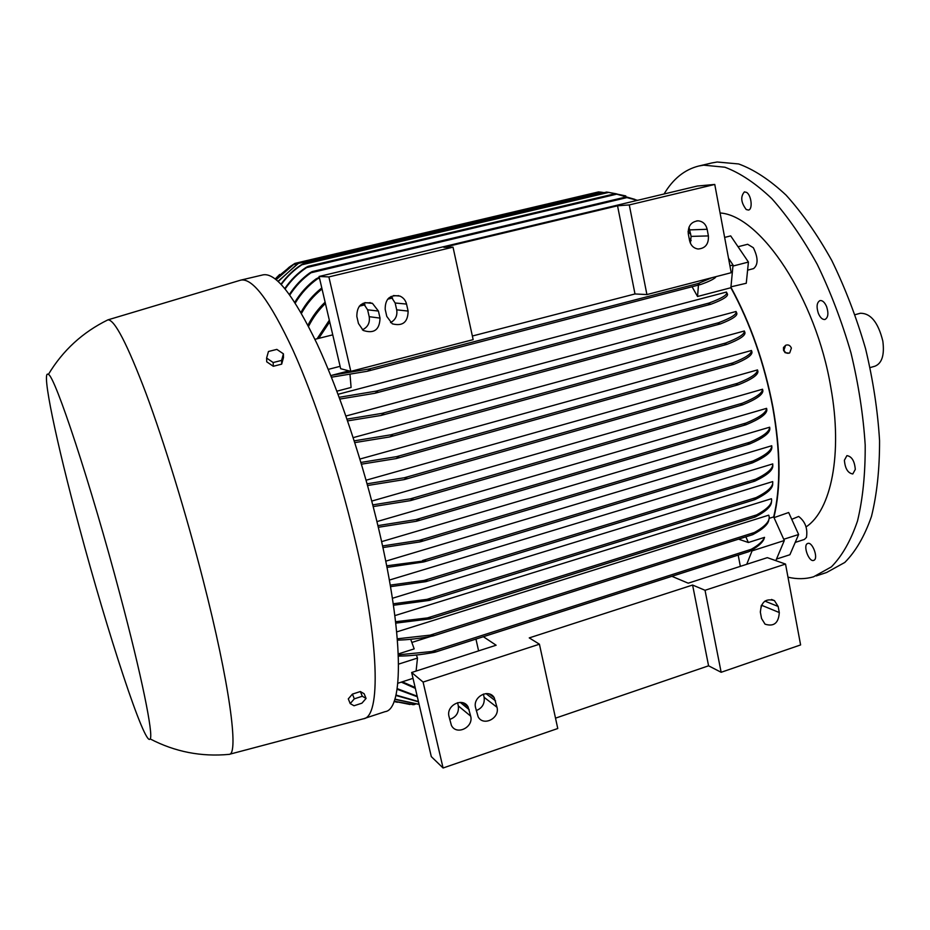 <?xml version="1.0" encoding="UTF-8"?>
<svg xmlns="http://www.w3.org/2000/svg" width="930" height="930" viewBox="0 0 930 930"><rect width="100%" height="100%" fill="white"/><g stroke="black" fill="none" stroke-linecap="round" stroke-linejoin="round"><path stroke-width="1.4" d="M688.095 231.977L690.699 234.267M600.978 192.138L598.467 191.929L299.693 262.248L297.751 263.562L600.978 192.138L604.163 192.638M290.997 265.91L275.233 278.954L279.686 274.443M276.059 279.593L289.125 267.247L294.926 263.388L276.175 279.686M294.926 263.388L299.634 262.272M278.035 281.29L299.693 262.248M297.751 263.574L278.233 281.476M280.988 284.185C286.858 276.245 293.589 269.805 301.157 264.864L303.564 263.527L301.878 264.783C294.113 269.793 287.242 276.361 281.267 284.487M303.564 263.527L606.674 192.045M616.381 193.812L606.686 192.045M284.801 288.498C290.706 280 297.635 273.071 305.586 267.724L308.109 266.34L306.668 267.561C298.402 273.002 291.23 280.128 285.138 288.916M634.958 199.392L615.16 193.707L625.774 195.916M308.109 266.34L615.16 193.707M289.404 294.45C295.008 285.836 301.75 278.686 309.632 273.002L312.166 271.606L311.015 272.769C302.738 278.582 295.659 285.987 289.811 295.008M637.457 200.357L625.216 197.16L637.596 200.322M294.764 302.32C300.437 292.997 307.481 285.231 315.909 279.012L318.641 277.57L317.688 278.698C308.714 285.057 301.227 293.171 295.24 303.052M300.925 312.434C306.11 303.052 312.933 294.996 321.385 288.254L321.792 287.94M322.036 288.963C313.538 295.728 306.679 303.866 301.459 313.364M307.923 325.233C312.468 316.34 318.2 308.655 325.116 302.18M689.13 238.266L691.164 240.463L689.142 238.359M325.43 303.494C318.618 309.969 312.992 317.607 308.539 326.407M332.754 334.847L314.933 339.322M340.113 366.327L328.244 369.384M349.994 374.476L351.098 387.45L336.881 391.181M348.936 370.861L331.812 375.301L331.045 376.266M728.527 258.284L733.038 265.027L730.875 287.73C750.359 323.512 764.309 363.386 772.725 407.375C780.41 451.062 780.735 487.576 773.69 516.917L784.304 540.539L752.056 550.874L746.732 564.301M730.875 287.73L697.547 296.484L692.071 286.742M338.055 394.297L726.4 292.067C728.202 294.461 722.378 298.135 708.916 303.075L376.325 391.088L377.603 391.774L374.778 393.297L339.834 399.063M726.516 292.287L727.237 293.636C728.888 295.973 723.517 299.483 711.148 304.156L708.695 304.087L708.916 303.075M345.914 416.024L736.037 311.492L736.758 313.073C737.804 315.619 732.41 319.211 720.576 323.861L718.344 323.768L718.75 322.675C731.387 317.839 737.153 314.108 736.037 311.492M353.179 437.635L744.337 330.987L744.953 332.568C745.476 335.556 739.559 339.462 727.202 344.286L724.923 344.216L725.621 343.042C738.629 338.067 744.872 334.044 744.337 330.987M359.898 459.048L751.463 350.494L751.986 352.075C752.207 355.295 746.22 359.352 734.014 364.258L731.887 364.176L732.77 362.921C745.453 357.922 751.684 353.772 751.463 350.494M366.083 480.217L757.508 369.919L757.95 371.5C757.95 375.092 751.487 379.498 738.56 384.695L736.397 384.636L737.583 383.288C750.87 378.022 757.508 373.558 757.508 369.919M371.768 501.084L762.542 389.228L762.902 390.786C762.798 394.68 756.16 399.319 742.965 404.713L740.896 404.655L742.326 403.225C755.695 397.796 762.437 393.134 762.542 389.228M376.941 521.591L766.587 408.34L766.866 409.886C766.75 414.071 759.926 418.988 746.371 424.615L744.407 424.557L746.069 423.034C759.624 417.419 766.471 412.513 766.587 408.34M339.171 397.296L376.325 391.088M346.995 419.128L382.218 413.327L383.741 413.966L380.858 415.489L347.599 420.895M354.225 440.855L390.728 434.833L392.588 435.391L389.647 436.937L354.783 442.61M360.921 462.443L396.68 456.63L398.761 457.118L395.982 458.618L361.445 464.175M367.094 483.798L404.399 477.729L406.829 478.125L404.015 479.636L367.571 485.518M372.756 504.885L410.328 498.84L413.036 499.166L410.328 500.642L373.186 506.583M377.906 525.624L415.943 519.591L418.93 519.824L416.326 521.277L378.301 527.287M381.591 541.644L769.656 427.207L769.854 428.718C769.842 433.089 763.205 438.123 749.952 443.843L748.243 443.726L749.999 442.169C763.077 436.507 769.633 431.52 769.656 427.207M385.729 561.174L771.726 445.749L771.854 447.237C772.016 451.782 765.588 456.979 752.544 462.815L751.08 462.64L752.905 461.048C765.623 455.305 771.888 450.201 771.726 445.749M389.333 580.088L772.76 463.907C773.225 468.383 767.506 473.498 755.637 479.229L423.964 580.46L427.079 580.622L425.987 581.634L390.484 586.667M772.784 464.849L772.795 465.36C773.272 469.964 767.331 475.195 754.997 481.066L753.846 480.822L755.637 479.229M392.379 598.292L772.691 481.589C773.528 486.285 767.994 491.621 756.09 497.585L426.963 599.35L430.23 599.466L429.369 600.385L393.437 605.279M394.843 615.625L771.412 498.724C772.83 503.363 767.901 508.757 756.636 514.895L427.463 617.915L430.648 618.043L430.09 618.857L395.762 623.147M396.703 631.912L768.738 515.162C770.842 520.161 766.064 525.938 754.404 532.495L430.195 635.132L433.589 635.19L432.694 636.062C419.883 638.492 408.131 639.852 397.436 640.142M411.839 642.444L430.939 636.387M769.087 518.37L773.69 516.917M382.544 545.957L419.407 540.307L422.487 540.504L420.186 541.865L382.893 547.584M386.659 565.824L425.731 560.685L423.696 561.952L386.961 567.405M390.216 585.121L423.964 580.46M393.216 603.791L426.963 599.35M772.702 483.461C773.121 488.227 767.262 493.586 755.125 499.515L754.172 499.236L756.09 497.585M395.599 621.728L427.463 617.915M771.458 501.537C771.668 506.048 766.332 511.163 755.439 516.894L754.776 516.534L756.636 514.895M397.331 638.805L430.195 635.132M768.866 519.382C768.61 523.985 763.263 529.054 752.823 534.599L752.347 534.204L754.404 532.495M416.384 655.022L417.489 658.068L398.563 664.125M410.7 639.282L414.175 648.884L398.296 653.941M413.013 678.342L397.819 683.259M417.489 658.068L416.094 671.065M415.35 688.363L401.318 682.132M402.318 681.806L415.152 687.514M740.35 566.358L738.188 555.082M475.951 639.084L478.601 650.884M317.107 338.776L329.336 320.199M329.72 321.861L318.723 338.369M398.331 654.848L431.694 651.523L435.252 651.512L434.636 652.279C421.546 654.755 409.467 656.022 398.377 656.103M764.541 537.354L763.821 539.435C761.903 543.329 757.032 547.363 749.231 551.502L751.208 549.293C758.52 545.189 762.96 541.202 764.541 537.354L748.359 542.504L738.56 539.156M397.18 688.63L417.186 696.21M417.314 696.756L397.087 689.258M789.198 353.144L785.129 352.714L783.537 350.319L783.49 347.518L785.629 345.286M806.089 526.88C831.118 510.512 842.906 453.898 830.804 387.333C815.936 297.891 760.542 215.551 720.076 212.97M690.595 233.697L688.095 231.512M749.243 269.735L747.604 270.165M732.945 266.061L748.429 262.062L746.267 283.266L730.968 286.835M773.911 517.417C781.026 487.983 780.712 451.317 772.993 407.421C764.53 363.223 750.51 323.175 730.922 287.254M783.944 350.145C785.211 352.935 787.129 353.853 789.71 352.912L791.395 348.064C790.105 345.251 788.163 344.333 785.583 345.309L783.944 350.145M747.662 244.288L753.335 247.729C758.217 257.68 758.31 264.632 753.591 268.607L749.069 269.781M698.453 285.08L697.547 296.484M733.038 265.027L729.934 265.817M712.043 277.663L698.186 283.476L698.221 284.417L700.848 284.452C708.66 281.674 713.577 279.302 715.588 277.349L715.054 276.884M331.812 375.301L369.373 368.919L370.361 369.675L367.059 371.303L331.429 377.208M745.86 536.843L748.359 542.504M751.731 550.142L752.056 550.874M784.304 540.539L775.829 560.65M395.982 695.059L418.43 701.546M418.5 701.848L395.889 695.466M394.89 699.116L418.558 704.242L394.808 699.36M394.169 701.22L413.652 704.684M410.037 704.487L394.134 701.301M394.053 701.534L397.377 702.278M714.763 184.442L697.291 186.047L319.106 276.466L340.659 368.699L350.831 371.361L473.149 339.636L453.026 247.171L443.866 247.345L617.543 205.797L629.285 204.926L714.763 184.442L731.213 272.699L646.908 294.566L634.992 293.961L472.359 336.021M362.375 329.825C367.827 327.197 370.094 322.826 369.198 316.688L367.617 309.818L363.246 303.192M390.542 322.617C395.529 319.874 397.575 315.607 396.692 309.829L395.145 302.994L390.972 296.496M690.374 243.172L691.106 236.394L688.99 227.176M356.829 316.433C356.864 305.4 362.084 301.053 372.477 303.389L378.417 311.062L380.021 318.106C379.649 329.848 374.046 333.963 363.223 330.452L358.457 323.5L356.829 316.433M385.194 309.376C385.067 298.879 389.961 294.438 399.9 296.066C403.364 297.612 405.573 300.274 406.538 304.075L408.107 311.073C407.968 322.21 402.702 326.465 392.309 323.838L386.787 316.409L385.194 309.376M688.305 233.965C687.84 226.083 691.118 221.7 698.128 220.829C702.871 221.34 705.882 224.153 707.149 229.28L708.404 235.918C708.8 244.044 705.37 248.403 698.116 249.007C693.629 248.31 690.781 245.52 689.572 240.626L688.305 233.965M617.543 205.797L634.992 293.961M629.285 204.926L646.908 294.566M350.831 371.361L328.871 276.919L453.026 247.171M328.871 276.919L319.106 276.466M539.423 644.199L423.092 682.074L443.075 767.994L557.768 728.515L539.423 644.199L529.251 637.899L692.594 585.04L705.033 590.283L721.145 672.285L800.602 644.932L785.536 564.068L767.32 557.651L688.212 583.191L671.902 576.321M423.092 682.074L411.653 672.506L496.12 645.222L483.368 636.713M785.536 564.068L705.033 590.283M449.678 719.425C456.177 717.169 459.06 712.671 458.316 705.928L457.583 702.685M467.918 706.602L464.582 704.045M476.241 710.59C482.252 708.114 484.879 703.696 484.123 697.337L483.391 694.082M760.322 611.975L761.31 605.465M411.653 672.506L431.299 756.613L443.075 767.994M449.004 716.484C445.877 705.37 462.884 696.896 468.104 706.905L470.673 716.123C473.823 727.376 456.386 735.793 451.399 725.365L449.004 716.484M475.567 707.602C472.568 696.803 488.75 688.27 494.225 697.698L497.004 707.288C500.026 718.227 483.426 726.714 478.16 716.867L475.567 707.602M760.391 612.405C760.973 602.047 765.657 598.106 774.423 600.606L778.154 606.465L779.294 612.544C778.631 623.042 773.888 626.925 765.053 624.169L761.554 618.508L760.391 612.405M721.145 672.285L708.579 665.81L555.512 718.158M692.594 585.04L708.579 665.81M364.548 718.413L385.078 711.659C403.713 709.648 403.748 635.132 379.033 530.379C363.386 463.442 339.59 392.274 317.153 344.03C293.787 295.577 275.768 272.513 263.097 274.85L262.888 274.896M363.409 718.785C380.916 717.181 379.638 642.746 354.504 537.552C338.59 470.336 314.933 398.749 292.962 350.133C270.119 301.285 252.762 277.942 240.905 280.093L239.998 280.36M352.947 693.943L357.701 692.408M150.183 738.92C153.613 734.933 141.651 675.668 119.831 593.875C90.803 484.135 54.8 375.557 48.395 374.43C40.711 368.396 56.614 443.133 79.329 527.275C107.264 631.912 145.185 748.232 150.183 738.92C174.956 751.847 201.299 756.997 229.21 754.358L229.21 754.358C239.01 754.567 229.594 683.085 203.019 579.692C186.105 513.604 164.261 442.459 145.998 393.344C127.212 343.891 114.506 319.397 107.88 319.874L240.789 280.116M366.071 698.442L364.142 693.745L360.375 691.536L352.424 694.106L348.297 698.883L350.203 703.603L354.33 698.837L362.293 696.245L366.071 698.442L361.921 703.185L354.016 705.754L350.203 703.603M352.424 694.106L354.33 698.837M360.375 691.536L362.293 696.245M266.608 358.062L266.724 361.817L273.292 366.281L281.685 364.142L283.476 357.573L283.406 353.819L281.616 360.398L273.188 362.537L266.608 358.062L268.456 351.494L276.838 349.389L283.406 353.819M273.292 366.281L273.188 362.537M281.685 364.142L281.616 360.398M748.429 262.062L730.689 235.894L724.633 237.417M774.016 517.65L788.663 512.511L798.626 534.506L789.896 554.733L776.504 559.07M791.744 519.312L798.672 516.464C805.24 521.556 807.833 528.531 806.461 537.412L804.415 539.447L795.208 542.411M783.723 539.272L798.626 534.506M813.901 560.313L813.622 560.418C808.891 562.255 802.788 545.433 807.484 543.562L807.81 543.434C812.529 541.562 818.667 558.558 813.901 560.313M855.298 469.406L852.787 473.963C847.904 473.172 845.103 468.604 844.394 460.234L846.905 455.63C851.787 456.409 854.577 461.001 855.298 469.406M826.619 306.644C828.723 313.364 828.188 317.642 824.98 319.467C822.469 319.769 820.26 317.735 818.354 313.375C816.249 306.679 816.796 302.413 820.004 300.576C822.492 300.262 824.701 302.285 826.619 306.644M746.581 192.394C751.44 195.184 752.951 209.494 748.452 210.064L746.232 209.529C740.966 202.519 740.35 196.637 744.407 191.882L746.581 192.394M787.977 577.17C796.847 579.285 805.357 579.169 813.506 576.821L831.397 566.87C842.103 555.989 850.811 540.679 857.518 520.963C862.831 498.875 865.377 473.568 865.191 445.028C863.296 415.187 858.553 384.439 850.95 352.796C841.836 321.443 830.583 291.939 817.203 264.294C802.939 238.452 787.803 216.562 771.819 198.636C755.741 183.384 740.094 172.91 724.877 167.214L703.673 165.168L698.79 166.017C684.596 169.562 673.029 178.886 664.078 193.986M816.238 575.926L826.607 572.496L844.777 562.464C855.67 551.537 864.563 536.203 871.457 516.487C876.92 494.411 879.629 469.139 879.559 440.646C877.769 410.862 873.107 380.196 865.551 348.657C856.46 317.409 845.196 288.009 831.769 260.47C817.423 234.744 802.195 212.958 786.083 195.137C769.854 179.967 754.056 169.574 738.664 163.959L717.169 162.006L711.787 162.959M870.143 367.583L874.99 366.188C881.989 363.316 884.604 354.969 882.837 341.136C878.199 322.373 870.654 313.084 860.227 313.282L860.006 313.34M297.193 263.702L292.892 264.713M608.964 192.324L301.878 264.783M617.241 194.033L306.668 267.561M627.006 197.579L311.015 272.769M319.536 278.256L317.688 278.698M710.753 304.261L375.127 393.192M718.75 322.675L382.218 413.327M720.146 323.977L381.556 415.303M725.621 343.042L390.728 434.833M726.679 344.437L390.461 436.716M732.77 362.921L396.68 456.63M733.445 364.421L396.866 458.374M737.583 383.288L404.399 477.729M737.885 384.88L405.038 479.357M742.326 403.225L410.328 498.84M742.233 404.934L411.432 500.328M746.069 423.034L415.943 519.591M745.569 424.847L417.524 520.916M749.999 442.169L419.407 540.307M749.162 444.075L421.383 541.504M752.905 461.048L422.557 560.523M751.765 463.047L424.894 561.592M754.288 481.275L426.533 581.436M754.428 499.736L429.904 600.187M754.823 517.08L430.567 618.671M752.219 534.785L433.729 635.736M392.588 297.972L387.624 299.204M371.837 303.099L371.175 303.261M365.013 304.784L359.282 306.202M751.208 549.293L431.694 651.523M748.662 551.688L435.624 651.965M700.488 284.545L367.617 371.163M698.186 283.476L369.373 368.919M418.907 703.58L417.186 704.138M414.071 704.045L412.281 704.638M378.417 311.062L367.617 309.818M380.021 318.106L369.198 316.688M406.538 304.075L395.145 302.994M408.107 311.073L396.692 309.829M707.149 229.28L689.874 229.896M708.404 235.918L691.106 236.394M469.22 709.718L460.222 702.371M470.673 716.123L458.316 705.928M495.574 700.918L485.995 693.594M497.004 707.288L484.123 697.337M778.154 606.465L764.879 601.106M779.294 612.544L761.438 605.209M293.961 264.015L289.125 267.247M398.424 295.589L397.308 295.868M391.832 297.216L388.856 297.949M370.198 302.552L368.431 302.982M364.258 304.017L360.515 304.935M319.327 277.396L318.583 277.582M625.216 197.16L312.12 271.618M415.396 704.161L413.769 704.696M749.568 443.982L420.837 541.69M738.246 384.799L404.504 479.52M733.747 364.351L396.401 458.525M748.871 551.664L435.263 652.128M726.958 344.367L390.03 436.844M752.451 534.75L433.322 635.899M720.378 323.931L381.184 415.419M755.079 517.034L430.148 618.845M710.973 304.215L374.778 393.297M754.73 499.677L429.428 600.373M700.685 284.499L367.315 371.244M754.637 481.205L426.033 581.61M745.988 424.754L416.907 521.125M752.126 462.966L424.347 561.79M742.617 404.841L410.862 500.514M372.477 303.389L364.839 302.622M399.9 296.066L393.495 295.566M698.128 220.829L696.721 220.887M468.104 706.905L463.14 702.871M494.225 697.698L489.378 694.013M774.423 600.606L771.528 599.455M229.408 754.3L363.293 718.82M107.88 319.874C82.677 332.219 62.856 350.401 48.395 374.43M263.097 274.85L240.905 280.093M738.036 246.729L747.72 244.265M712.217 162.866L698.79 166.017M860.227 313.282L855.112 314.689"/></g></svg>
